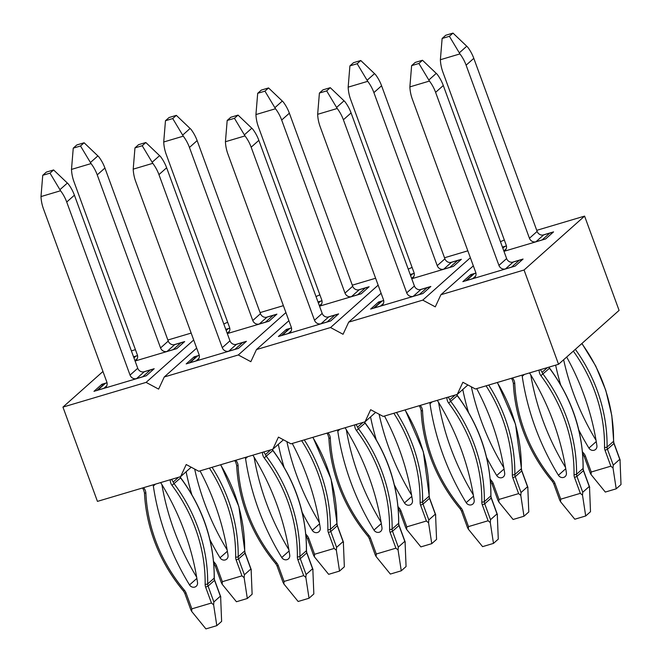<?xml version="1.0" encoding="UTF-8"?>
<svg xmlns="http://www.w3.org/2000/svg" width="662" height="662" viewBox="0 0 662 662"><rect width="100%" height="100%" fill="white"/><g stroke="black" fill="none" stroke-linecap="round" stroke-linejoin="round"><path stroke-width="0.99" d="M411.599 495.135A252.272 231.7 48.3 0 1 379.111 414.23M384.481 416.034A252.272 231.7 48.3 0 1 412.459 500.555A4.568 4.195 48.3 0 1 404.482 502.921A252.272 231.7 48.3 0 1 394.378 484.898M376.215 439.651A252.272 231.7 48.3 0 1 370.546 416.911M397.994 506.596A156.53 143.762 -131.7 0 0 399.484 508.399A8.134 7.464 48.3 0 1 400.99 511.006L406.791 526.853L426.402 521.019L420.602 505.172A8.134 7.464 48.3 0 1 420.097 502.268A156.53 143.762 -131.7 0 0 393.849 413.253M358.308 294.64A3.252 2.987 -131.7 0 0 357.687 294.755L365.374 287.912A3.252 2.987 48.3 0 1 367.584 288.102M351.514 296.593A5.288 4.857 48.3 0 1 345.001 293.092L352.689 286.249A5.288 4.857 -131.7 0 0 359.201 289.749L351.514 296.593L357.687 294.755M345.001 293.092L281.673 120.037A40.655 37.337 -131.7 0 0 275.508 108.75L255.937 114.567A40.655 37.337 -131.7 0 0 258.437 126.947L321.765 300.002A5.288 4.857 48.3 0 1 320.557 305.356A5.288 4.857 48.3 0 1 319.489 306.059M352.689 286.249L289.36 113.194L281.673 120.037M268.557 87.938L261.291 90.098L257.692 93.309L264.949 91.149L268.557 87.938L283.195 101.907A40.655 37.337 48.3 0 1 289.36 113.194M318.29 302.782L319.291 301.889A3.252 2.987 48.3 0 1 320.35 301.301L321.997 300.813M359.201 289.749L365.374 287.912M257.692 93.309L255.937 114.567M275.508 108.75L264.949 91.149M396.513 412.459A158.557 145.632 48.3 0 1 422.637 501.92A6.099 5.602 -131.7 0 0 423.018 504.096L428.819 519.943L435.298 514.175L429.497 498.321A6.099 5.602 48.3 0 1 429.125 496.144A158.557 145.632 -131.7 0 0 405.02 409.935M428.819 519.943L428.579 522.839L431.765 543.659L420.875 546.895L406.592 529.377L405.657 527.482M431.765 543.659L436.564 539.381L435.563 514.482M406.791 526.853L406.592 529.377M428.579 522.839L426.402 521.019M227.157 549.973A252.272 231.7 48.3 0 1 194.669 469.068M200.04 470.881A252.272 231.7 48.3 0 1 228.018 555.393A4.568 4.195 48.3 0 1 220.041 557.768A252.272 231.7 48.3 0 1 209.937 539.737M191.773 494.489A252.272 231.7 48.3 0 1 186.105 471.749M213.553 561.434A156.53 143.762 -131.7 0 0 215.042 563.238A8.134 7.464 48.3 0 1 216.548 565.844L222.349 581.691L241.961 575.857L236.16 560.011A8.134 7.464 48.3 0 1 235.655 557.106A156.53 143.762 -131.7 0 0 209.407 468.092M173.866 349.486A3.252 2.987 -131.7 0 0 173.245 349.594L180.933 342.75A3.252 2.987 48.3 0 1 183.142 342.941M167.072 351.431A5.288 4.857 48.3 0 1 160.56 347.931L168.247 341.087A5.288 4.857 -131.7 0 0 174.76 344.588L167.072 351.431L173.245 349.594M160.56 347.931L97.231 174.876A40.655 37.337 -131.7 0 0 91.066 163.588L71.496 169.406A40.655 37.337 -131.7 0 0 73.995 181.785L137.324 354.84A5.288 4.857 48.3 0 1 136.115 360.194A5.288 4.857 48.3 0 1 135.048 360.898M168.247 341.087L104.919 168.032L97.231 174.876M84.115 142.777L76.85 144.937L73.25 148.147L80.507 145.988L84.115 142.777L98.754 156.745A40.655 37.337 48.3 0 1 104.919 168.032M133.848 357.621L134.849 356.727A3.252 2.987 48.3 0 1 135.909 356.139L137.547 355.651M174.76 344.588L180.933 342.75M73.25 148.147L71.496 169.406M91.066 163.588L80.507 145.988M212.072 467.298A158.557 145.632 48.3 0 1 238.196 556.759A6.099 5.602 -131.7 0 0 238.577 558.935L244.377 574.79L250.857 569.014L245.056 553.167A6.099 5.602 48.3 0 1 244.683 550.983A158.557 145.632 -131.7 0 0 220.578 464.774M244.377 574.79L244.137 577.678L247.323 598.498L236.433 601.741L222.151 584.215L221.216 582.32M247.323 598.498L252.123 594.219L251.121 569.32M244.137 577.678L241.961 575.857M222.349 581.691L222.151 584.215M319.374 522.558A252.272 231.7 48.3 0 1 286.886 441.653M292.256 443.457A252.272 231.7 48.3 0 1 320.243 527.97A4.568 4.195 48.3 0 1 312.265 530.345A252.272 231.7 48.3 0 1 302.153 512.322M283.998 467.074A252.272 231.7 48.3 0 1 278.33 444.334M305.778 534.019A156.53 143.762 -131.7 0 0 307.259 535.815A8.134 7.464 48.3 0 1 308.773 538.421L314.574 554.268L334.178 548.442L328.377 532.596A8.134 7.464 48.3 0 1 327.872 529.691A156.53 143.762 -131.7 0 0 301.632 440.669M266.091 322.063A3.252 2.987 -131.7 0 0 265.47 322.179L273.158 315.335A3.252 2.987 48.3 0 1 275.359 315.517M259.297 324.008A5.288 4.857 48.3 0 1 252.785 320.516L260.464 313.664A5.288 4.857 -131.7 0 0 266.985 317.164L259.297 324.008L265.47 322.179M252.785 320.516L189.448 147.452A40.655 37.337 -131.7 0 0 183.291 136.165L163.721 141.991A40.655 37.337 -131.7 0 0 166.212 154.362L229.548 327.417A5.288 4.857 48.3 0 1 228.34 332.771A5.288 4.857 48.3 0 1 227.273 333.474M260.464 313.664L197.135 140.609L189.448 147.452M176.332 115.362L169.075 117.522L165.467 120.724L172.732 118.564L176.332 115.362L190.979 129.322A40.655 37.337 48.3 0 1 197.135 140.609M226.073 330.197L227.074 329.304A3.252 2.987 48.3 0 1 228.133 328.716L229.772 328.228M266.985 317.164L273.158 315.335M165.467 120.724L163.721 141.991M183.291 136.165L172.732 118.564M304.288 439.882A158.557 145.632 48.3 0 1 330.412 529.343A6.099 5.602 -131.7 0 0 330.793 531.52L336.594 547.366L343.082 541.59L337.281 525.744A6.099 5.602 48.3 0 1 336.9 523.568A158.557 145.632 -131.7 0 0 312.795 437.35M336.594 547.366L336.354 550.254L339.54 571.083L328.65 574.318L314.376 556.792L313.432 554.905M339.54 571.083L344.348 566.804L343.346 541.897M314.574 554.268L314.376 556.792M336.354 550.254L334.178 548.442M381.089 522.301A252.272 231.7 48.3 0 1 346.334 429.754M344.935 427.793A4.568 4.195 48.3 0 1 345.763 428.811A252.272 231.7 48.3 0 1 381.957 527.713A4.568 4.195 48.3 0 1 373.98 530.088A252.272 231.7 48.3 0 1 337.786 431.185A4.568 4.195 48.3 0 1 337.777 429.928M327.971 432.84A8.134 7.464 48.3 0 1 330.313 438.277A156.53 143.762 -131.7 0 0 339.904 485.387A156.53 143.762 -131.7 0 0 368.974 535.558A8.134 7.464 48.3 0 1 370.488 538.165L376.289 554.011L395.893 548.186L390.092 532.339A8.134 7.464 48.3 0 1 389.587 529.434A156.53 143.762 -131.7 0 0 356.446 430.507A8.134 7.464 48.3 0 1 354.749 424.88M327.798 321.806A3.252 2.987 -131.7 0 0 327.185 321.914L334.864 315.071A3.252 2.987 48.3 0 1 337.074 315.261M321.012 323.751A5.288 4.857 48.3 0 1 314.5 320.251L322.179 313.407A5.288 4.857 -131.7 0 0 328.7 316.908L321.012 323.751L327.185 321.914M314.5 320.251L251.163 147.196A40.655 37.337 -131.7 0 0 245.006 135.909L225.436 141.734A40.655 37.337 -131.7 0 0 227.927 154.105L291.255 327.16A5.288 4.857 48.3 0 1 290.055 332.514A5.288 4.857 48.3 0 1 288.334 333.466L291.197 330.917M281.441 335.593L288.789 329.047A3.252 2.987 48.3 0 1 289.848 328.46L282.161 335.303L288.334 333.466M282.161 335.303A3.252 2.987 -131.7 0 0 281.59 335.543M322.179 313.407L258.85 140.352L251.163 147.196M238.047 115.105L230.79 117.265L227.182 120.467L234.447 118.308L238.047 115.105L252.694 129.065A40.655 37.337 48.3 0 1 258.85 140.352M289.848 328.46L291.487 327.971M328.7 316.908L334.864 315.071M227.182 120.467L225.436 141.734M245.006 135.909L234.447 118.308M356.007 424.499L357.645 427.197A6.099 5.602 -131.7 0 0 358.556 428.868A158.557 145.632 48.3 0 1 392.127 529.079A6.099 5.602 -131.7 0 0 392.508 531.263L398.309 547.11L404.796 541.334L398.996 525.487A6.099 5.602 48.3 0 1 398.615 523.311A158.557 145.632 -131.7 0 0 365.043 423.101A6.099 5.602 48.3 0 1 364.381 422.017M327.93 434.81L326.962 433.138M398.309 547.11L398.069 549.998L401.255 570.818L390.365 574.062L376.09 556.535L375.147 554.64M401.255 570.818L406.063 566.548L405.061 541.64M376.289 554.011L376.09 556.535M398.069 549.998L395.893 548.186M288.872 549.717A252.272 231.7 48.3 0 1 254.117 457.177M252.718 455.216A4.568 4.195 48.3 0 1 253.538 456.234A252.272 231.7 48.3 0 1 289.733 555.137A4.568 4.195 48.3 0 1 281.755 557.503A252.272 231.7 48.3 0 1 245.561 458.601A4.568 4.195 48.3 0 1 245.561 457.343M235.746 460.264A8.134 7.464 48.3 0 1 238.097 465.692A156.53 143.762 -131.7 0 0 247.679 512.81A156.53 143.762 -131.7 0 0 276.757 562.981A8.134 7.464 48.3 0 1 278.263 565.588L284.064 581.435L303.676 575.601L297.875 559.754A8.134 7.464 48.3 0 1 297.362 556.85A156.53 143.762 -131.7 0 0 264.229 457.922A8.134 7.464 48.3 0 1 262.524 452.295M235.581 349.222A3.252 2.987 -131.7 0 0 234.96 349.337L242.648 342.494A3.252 2.987 48.3 0 1 244.857 342.684M228.787 351.174A5.288 4.857 48.3 0 1 222.275 347.674L229.962 340.831A5.288 4.857 -131.7 0 0 236.475 344.331L228.787 351.174L234.96 349.337M222.275 347.674L158.946 174.619A40.655 37.337 -131.7 0 0 152.781 163.332L133.211 169.149A40.655 37.337 -131.7 0 0 135.71 181.529L199.039 354.584A5.288 4.857 48.3 0 1 197.83 359.938A5.288 4.857 48.3 0 1 196.109 360.889L198.981 358.332M189.224 363.008L196.564 356.47A3.252 2.987 48.3 0 1 197.624 355.883L189.936 362.726L196.109 360.889M189.936 362.726A3.252 2.987 -131.7 0 0 189.365 362.966M229.962 340.831L166.634 167.776L158.946 174.619M145.83 142.52L138.565 144.68L134.965 147.891L142.222 145.731L145.83 142.52L160.469 156.489A40.655 37.337 48.3 0 1 166.634 167.776M197.624 355.883L199.262 355.395M236.475 344.331L242.648 342.494M134.965 147.891L133.211 169.149M152.781 163.332L142.222 145.731M263.79 451.923L265.429 454.62A6.099 5.602 -131.7 0 0 266.339 456.292A158.557 145.632 48.3 0 1 299.911 556.502A6.099 5.602 -131.7 0 0 300.291 558.678L306.084 574.525L312.572 568.757L306.771 552.902A6.099 5.602 48.3 0 1 306.39 550.726A158.557 145.632 -131.7 0 0 272.827 450.516A6.099 5.602 48.3 0 1 272.165 449.432M235.713 462.225L234.745 460.562M306.084 574.525L305.844 577.421L309.038 598.241L298.14 601.477L283.866 583.958L282.931 582.063M309.038 598.241L313.838 593.963L312.836 569.063M284.064 581.435L283.866 583.958M305.844 577.421L303.676 575.601M196.647 577.14A252.272 231.7 48.3 0 1 161.892 484.601M160.494 482.631A4.568 4.195 48.3 0 1 161.321 483.649A252.272 231.7 48.3 0 1 197.516 582.552A4.568 4.195 48.3 0 1 189.539 584.927A252.272 231.7 48.3 0 1 153.344 486.024A4.568 4.195 48.3 0 1 153.336 484.766M143.53 487.679A8.134 7.464 48.3 0 1 145.872 493.116A156.53 143.762 -131.7 0 0 155.462 540.225A156.53 143.762 -131.7 0 0 184.532 590.396A8.134 7.464 48.3 0 1 186.047 593.003L191.848 608.85L211.451 603.024L205.65 587.177A8.134 7.464 48.3 0 1 205.146 584.273A156.53 143.762 -131.7 0 0 172.004 485.345A8.134 7.464 48.3 0 1 170.308 479.718M143.356 376.645A3.252 2.987 -131.7 0 0 142.744 376.761L150.423 369.917A3.252 2.987 48.3 0 1 152.632 370.099M136.571 378.59A5.288 4.857 48.3 0 1 130.05 375.097L137.737 368.254A5.288 4.857 -131.7 0 0 144.258 371.746L136.571 378.59L142.744 376.761M130.05 375.097L66.721 202.034A40.655 37.337 -131.7 0 0 60.565 190.755L40.994 196.573A40.655 37.337 -131.7 0 0 43.485 208.944L106.814 382.007A5.288 4.857 48.3 0 1 105.614 387.353A5.288 4.857 48.3 0 1 103.893 388.313L106.756 385.756M97 390.431L104.348 383.886A3.252 2.987 48.3 0 1 105.407 383.298L97.719 390.141L103.893 388.313M97.719 390.141A3.252 2.987 -131.7 0 0 97.149 390.39M137.737 368.254L74.409 195.191L66.721 202.034M53.605 169.944L46.348 172.103L42.74 175.306L50.006 173.146L53.605 169.944L68.252 183.904A40.655 37.337 48.3 0 1 74.409 195.191M105.407 383.298L107.045 382.81M144.258 371.746L150.423 369.917M42.74 175.306L40.994 196.573M60.565 190.755L50.006 173.146M171.566 479.346L173.204 482.035A6.099 5.602 -131.7 0 0 174.114 483.715A158.557 145.632 48.3 0 1 207.686 583.925A6.099 5.602 -131.7 0 0 208.067 586.102L213.867 601.948L220.355 596.172L214.554 580.326A6.099 5.602 48.3 0 1 214.174 578.149A158.557 145.632 -131.7 0 0 180.602 477.939A6.099 5.602 48.3 0 1 179.94 476.855M143.489 489.648L142.52 487.977M213.867 601.948L213.627 604.836L216.813 625.664L205.923 628.9L191.649 611.374L190.706 609.487M216.813 625.664L221.621 621.386L220.62 596.479M213.627 604.836L211.451 603.024M191.848 608.85L191.649 611.374M473.313 494.878A252.272 231.7 48.3 0 1 438.558 402.339M437.16 400.378A4.568 4.195 48.3 0 1 437.979 401.395A252.272 231.7 48.3 0 1 474.174 500.298A4.568 4.195 48.3 0 1 466.197 502.665A252.272 231.7 48.3 0 1 430.01 403.762A4.568 4.195 48.3 0 1 430.002 402.504M420.188 405.417A8.134 7.464 48.3 0 1 422.538 410.854A156.53 143.762 -131.7 0 0 432.121 457.963A156.53 143.762 -131.7 0 0 461.199 508.135A8.134 7.464 48.3 0 1 462.705 510.741L468.506 526.596L488.117 520.762L482.317 504.916A8.134 7.464 48.3 0 1 481.812 502.011A156.53 143.762 -131.7 0 0 448.671 403.084A8.134 7.464 48.3 0 1 446.966 397.457M420.022 294.383A3.252 2.987 -131.7 0 0 419.402 294.499L427.089 287.656A3.252 2.987 48.3 0 1 429.299 287.846M413.229 296.336A5.288 4.857 48.3 0 1 406.716 292.836L414.404 285.992A5.288 4.857 -131.7 0 0 420.916 289.493L413.229 296.336L419.402 294.499M406.716 292.836L343.388 119.772A40.655 37.337 -131.7 0 0 337.223 108.494L317.652 114.311A40.655 37.337 -131.7 0 0 320.151 126.682L383.48 299.745A5.288 4.857 48.3 0 1 382.272 305.091A5.288 4.857 48.3 0 1 380.551 306.051L383.422 303.494M373.666 308.169L381.006 301.624A3.252 2.987 48.3 0 1 382.065 301.036L374.378 307.888L380.551 306.051M374.378 307.888A3.252 2.987 -131.7 0 0 373.807 308.128M414.404 285.992L351.075 112.929L343.388 119.772M330.272 87.682L323.006 89.842L319.407 93.052L326.664 90.893L330.272 87.682L344.91 101.65A40.655 37.337 48.3 0 1 351.075 112.929M382.065 301.036L383.703 300.556M420.916 289.493L427.089 287.656M319.407 93.052L317.652 114.311M337.223 108.494L326.664 90.893M448.232 397.084L449.87 399.774A6.099 5.602 -131.7 0 0 450.781 401.453A158.557 145.632 48.3 0 1 484.352 501.664A6.099 5.602 -131.7 0 0 484.733 503.84L490.534 519.687L497.013 513.911L491.212 498.064A6.099 5.602 48.3 0 1 490.84 495.888A158.557 145.632 -131.7 0 0 457.268 395.677A6.099 5.602 48.3 0 1 456.606 394.593M420.155 407.387L419.187 405.723M490.534 519.687L490.294 522.583L493.48 543.403L482.59 546.638L468.307 529.112L467.372 527.225M493.48 543.403L498.279 539.125L497.278 514.225M468.506 526.596L468.307 529.112M490.294 522.583L488.117 520.762M503.815 467.72A252.272 231.7 48.3 0 1 471.327 386.815M476.706 388.619A252.272 231.7 48.3 0 1 504.684 473.131A4.568 4.195 48.3 0 1 496.707 475.506A252.272 231.7 48.3 0 1 486.595 457.475M468.439 412.227A252.272 231.7 48.3 0 1 462.771 389.488M490.219 479.172A156.53 143.762 -131.7 0 0 491.701 480.976A8.134 7.464 48.3 0 1 493.215 483.583L499.016 499.429L518.619 493.604L512.818 477.749A8.134 7.464 48.3 0 1 512.314 474.844A156.53 143.762 -131.7 0 0 486.073 385.83M450.532 267.225A3.252 2.987 -131.7 0 0 449.912 267.332L457.599 260.489A3.252 2.987 48.3 0 1 459.8 260.679M443.739 269.169A5.288 4.857 48.3 0 1 437.226 265.669L444.914 258.825A5.288 4.857 -131.7 0 0 451.426 262.326L443.739 269.169L449.912 267.332M437.226 265.669L373.889 92.614A40.655 37.337 -131.7 0 0 367.733 81.327L348.162 87.152A40.655 37.337 -131.7 0 0 350.653 99.523L413.99 272.578A5.288 4.857 48.3 0 1 412.782 277.932A5.288 4.857 48.3 0 1 411.714 278.636M444.914 258.825L381.577 85.77L373.889 92.614M360.773 60.523L353.516 62.683L349.908 65.886L357.174 63.726L360.773 60.523L375.42 74.483A40.655 37.337 48.3 0 1 381.577 85.77M410.514 275.359L411.516 274.465A3.252 2.987 48.3 0 1 412.575 273.878L414.213 273.389M451.426 262.326L457.599 260.489M349.908 65.886L348.162 87.152M367.733 81.327L357.174 63.726M488.73 385.044A158.557 145.632 48.3 0 1 514.854 474.497A6.099 5.602 -131.7 0 0 515.235 476.681L521.035 492.528L527.523 486.752L521.722 470.905A6.099 5.602 48.3 0 1 521.342 468.729A158.557 145.632 -131.7 0 0 497.236 382.512M521.035 492.528L520.795 495.416L523.981 516.236L513.091 519.48L498.817 501.953L497.874 500.058M523.981 516.236L528.789 511.958L527.788 487.058M499.016 499.429L498.817 501.953M520.795 495.416L518.619 493.604M565.53 467.463A252.272 231.7 48.3 0 1 530.775 374.915M529.377 372.954A4.568 4.195 48.3 0 1 530.204 373.972A252.272 231.7 48.3 0 1 566.399 472.875A4.568 4.195 48.3 0 1 558.422 475.25A252.272 231.7 48.3 0 1 522.227 376.347A4.568 4.195 48.3 0 1 522.219 375.081M512.413 378.002A8.134 7.464 48.3 0 1 514.755 383.439A156.53 143.762 -131.7 0 0 524.345 430.548A156.53 143.762 -131.7 0 0 553.415 480.72A8.134 7.464 48.3 0 1 554.93 483.326L560.731 499.173L580.334 493.347L574.533 477.492A8.134 7.464 48.3 0 1 574.028 474.588A156.53 143.762 -131.7 0 0 540.887 375.668A8.134 7.464 48.3 0 1 539.191 370.041M512.247 266.968A3.252 2.987 -131.7 0 0 511.627 267.076L519.314 260.232A3.252 2.987 48.3 0 1 521.515 260.423M505.454 268.913A5.288 4.857 48.3 0 1 498.941 265.412L506.62 258.569A5.288 4.857 -131.7 0 0 513.141 262.069L505.454 268.913L511.627 267.076M498.941 265.412L435.604 92.357A40.655 37.337 -131.7 0 0 429.448 81.07L409.877 86.888A40.655 37.337 -131.7 0 0 412.368 99.267L475.697 272.322A5.288 4.857 48.3 0 1 474.497 277.676A5.288 4.857 48.3 0 1 472.776 278.628L475.639 276.079M465.882 280.746L473.231 274.209A3.252 2.987 48.3 0 1 474.29 273.621L466.602 280.465L472.776 278.628M466.602 280.465A3.252 2.987 -131.7 0 0 466.031 280.705M506.62 258.569L443.292 85.514L435.604 92.357M422.488 60.259L415.231 62.418L411.623 65.629L418.889 63.469L422.488 60.259L437.135 74.227A40.655 37.337 48.3 0 1 443.292 85.514M474.29 273.621L475.928 273.133M513.141 262.069L519.314 260.232M411.623 65.629L409.877 86.888M429.448 81.07L418.889 63.469M540.449 369.661L542.087 372.358A6.099 5.602 -131.7 0 0 542.997 374.03A158.557 145.632 48.3 0 1 576.569 474.24A6.099 5.602 -131.7 0 0 576.95 476.417L582.75 492.271L589.238 486.496L583.437 470.649A6.099 5.602 48.3 0 1 583.057 468.464A158.557 145.632 -131.7 0 0 549.485 368.254A6.099 5.602 48.3 0 1 548.823 367.17M512.38 379.963L511.403 378.3M582.75 492.271L582.51 495.159L585.696 515.979L574.806 519.223L560.532 501.697L559.589 499.802M585.696 515.979L590.504 511.701L589.503 486.802M560.731 499.173L560.532 501.697M582.51 495.159L580.334 493.347M596.04 440.296A252.272 231.7 48.3 0 1 563.635 359.756M566.672 357.05A252.272 231.7 48.3 0 1 596.901 445.716A4.568 4.195 48.3 0 1 588.923 448.083A252.272 231.7 48.3 0 1 578.82 430.06M560.656 384.812A252.272 231.7 48.3 0 1 555.633 365.151M582.436 451.757A156.53 143.762 -131.7 0 0 583.925 453.553A8.134 7.464 48.3 0 1 585.431 456.159L591.232 472.014L610.844 466.18L605.043 450.334A8.134 7.464 48.3 0 1 604.538 447.429A156.53 143.762 -131.7 0 0 573.325 351.125M542.749 239.801A3.252 2.987 -131.7 0 0 542.128 239.917L549.816 233.074A3.252 2.987 48.3 0 1 552.025 233.256M535.955 241.754A5.288 4.857 48.3 0 1 529.443 238.254L537.13 231.41A5.288 4.857 -131.7 0 0 543.643 234.911L535.955 241.754L542.128 239.917M529.443 238.254L466.114 65.19A40.655 37.337 -131.7 0 0 459.949 53.912L440.379 59.729A40.655 37.337 -131.7 0 0 442.878 72.1L506.207 245.163A5.288 4.857 48.3 0 1 504.998 250.509A5.288 4.857 48.3 0 1 503.931 251.221M537.13 231.41L473.802 58.347L466.114 65.19M452.998 33.1L445.733 35.26L442.133 38.47L449.39 36.311L452.998 33.1L467.637 47.068A40.655 37.337 48.3 0 1 473.802 58.347M502.731 247.936L503.741 247.042A3.252 2.987 48.3 0 1 504.792 246.454L506.438 245.974M543.643 234.911L549.816 233.074M442.133 38.47L440.379 59.729M459.949 53.912L449.39 36.311M575.328 349.346A158.557 145.632 48.3 0 1 607.079 447.082A6.099 5.602 -131.7 0 0 607.459 449.258L613.26 465.105L619.74 459.329L613.947 443.482A6.099 5.602 48.3 0 1 613.566 441.306A158.557 145.632 -131.7 0 0 581.815 343.57M613.26 465.105L613.02 468.001L616.206 488.821L605.316 492.056L591.034 474.53L590.099 472.643M616.206 488.821L621.006 484.543L620.004 459.643M591.232 472.014L591.034 474.53M613.02 468.001L610.844 466.18M191.169 333.085L167.858 340.02M135.429 349.66L131.374 350.86M283.394 305.662L260.075 312.596M227.645 322.237L223.789 323.975M375.611 278.247L352.3 285.173M319.87 294.822L316.014 296.551M467.835 250.824L444.516 257.758M412.087 267.398L408.231 269.128M584.587 216.11L524.056 270.005L440.909 294.731L435.282 306.854L422.753 300.126L348.692 322.146L343.065 334.277L330.537 327.541L256.467 349.569L250.84 361.692L238.312 354.964L164.25 376.984L158.623 389.115L146.095 382.388L62.948 407.105L97.446 501.382L180.594 476.657L186.221 464.534L198.749 471.261L272.81 449.241L278.437 437.11L290.966 443.838L365.035 421.818L370.662 409.695L383.19 416.423L457.252 394.403L462.879 382.272L475.407 388.999L558.554 364.282L619.086 310.387L584.587 216.11L536.741 230.335M504.312 239.975L500.455 241.713M358.415 289.906L369.123 286.729L361.195 293.779L319.531 306.175M450.64 262.491L461.348 259.305L453.42 266.364L411.756 278.752M410.2 274.515L414.197 273.323M348.692 322.146L381.113 293.274M422.753 300.126L470.359 257.733M420.13 289.65L430.838 286.464L422.91 293.523L370.629 309.071L378.556 302.013L383.695 300.482M457.252 394.403L467.868 384.953M317.983 301.93L321.98 300.747M256.467 349.569L288.889 320.698M330.537 327.541L378.143 285.157M327.913 317.073L338.621 313.887L330.694 320.946L278.412 336.495L286.34 329.436L291.47 327.905M365.035 421.818L375.644 412.368M542.857 235.068L553.564 231.882L545.637 238.941L503.972 251.328M502.425 247.092L506.422 245.9M440.909 294.731L473.338 265.859M512.355 262.235L523.063 259.049L515.135 266.107L462.854 281.648L470.781 274.589L475.912 273.067M524.056 270.005L558.554 364.282M286.34 329.436L286.836 330.785M378.556 302.013L379.053 303.37M470.781 274.589L471.278 275.946M173.974 344.753L184.681 341.567L176.754 348.626L135.089 361.013M266.198 317.33L276.906 314.144L268.979 321.202L227.314 333.59M225.759 329.353L229.755 328.162M164.25 376.984L196.672 348.121M238.312 354.964L285.918 312.58M235.689 344.488L246.396 341.311L238.469 348.369L186.188 363.91L194.115 356.851L199.254 355.328M272.81 449.241L283.427 439.791M133.542 356.768L137.539 355.585M62.948 407.105L102.966 371.473M146.095 382.388L193.701 339.995M143.472 371.912L154.18 368.726L146.252 375.784L93.971 391.333L101.898 384.274L107.029 382.744M180.594 476.657L191.202 467.215M101.898 384.274L102.395 385.632M194.115 356.851L194.611 358.208M404.482 502.921L411.814 496.401M319.398 305.811L321.707 303.75M320.35 301.301L318.389 303.047M420.602 505.172L423.018 504.096L429.497 498.321L429.216 495.979A2.036 0.563 -179.4 0 1 429.125 496.144L422.637 501.92A2.036 0.563 -179.4 0 1 420.097 502.268M274.887 107.674L282.326 101.054M399.484 508.399L398.524 509.169L399.683 511.163L400.99 511.006M429.125 495.813A2.036 0.563 -179.4 0 1 429.216 495.979L423.316 451.691L405.177 409.886M220.041 557.768L227.372 551.239M134.957 360.649L137.266 358.589M135.909 356.139L133.947 357.885M236.16 560.011L238.577 558.935L245.056 553.167L244.775 550.817A2.036 0.563 0.6 0 0 244.683 550.652M235.655 557.106A2.036 0.563 -179.4 0 0 238.196 556.759L244.683 550.983A2.036 0.563 0.6 0 0 244.775 550.817L238.874 506.538L220.736 464.724M90.446 162.521L97.885 155.893M215.042 563.238L214.083 564.007L215.241 566.01L216.548 565.844M312.265 530.345L319.589 523.824M227.182 333.226L229.491 331.174M228.133 328.716L226.172 330.47M328.377 532.596L330.793 531.52L337.281 525.744L336.991 523.402A2.036 0.563 -179.4 0 1 336.9 523.568L330.412 529.343A2.036 0.563 -179.4 0 1 327.872 529.691M182.662 135.098L190.102 128.469M307.259 535.815L306.307 536.584L307.466 538.587L308.773 538.421M336.9 523.237A2.036 0.563 -179.4 0 1 336.991 523.402L331.099 479.114L312.952 437.301M330.313 438.277A2.036 0.53 177.3 0 1 328.882 437.839C329.668 454.041 332.903 469.946 338.596 485.552C345.399 504.072 355.213 520.994 368.022 536.328L369.181 538.33L370.488 538.165M337.786 431.185L339.912 429.29M373.98 530.088L381.304 523.568M390.092 532.339L392.508 531.263L398.996 525.487L398.706 523.146A2.036 0.563 -179.4 0 1 398.615 523.311L392.127 529.079A2.036 0.563 -179.4 0 1 389.587 529.434M356.446 430.507L365.159 422.977C387.56 453.429 398.739 486.818 398.706 523.146A2.036 0.563 -179.4 0 0 398.615 522.98M357.645 427.197L363.016 422.422M244.377 134.841L251.817 128.213M368.974 535.558L368.022 536.328M238.097 465.692A2.036 0.53 177.3 0 1 236.665 465.254C237.443 481.464 240.678 497.369 246.372 512.967C253.182 531.487 262.988 548.417 275.797 563.751L276.956 565.745L278.263 565.588M245.561 458.601L247.696 456.706M281.755 557.503L289.079 550.983M297.875 559.754L300.291 558.678L306.771 552.902L306.481 550.561A2.036 0.563 -179.4 0 1 306.39 550.726L299.911 556.502A2.036 0.563 -179.4 0 1 297.362 556.85M264.229 457.922L272.934 450.392C295.335 480.852 306.523 514.242 306.481 550.561A2.036 0.563 -179.4 0 0 306.398 550.395M265.429 454.62L270.791 449.837M152.161 162.256L159.6 155.636M276.757 562.981L275.797 563.751M145.872 493.116A2.036 0.53 177.3 0 1 144.44 492.677C145.226 508.879 148.462 524.784 154.155 540.391C160.957 558.91 170.771 575.832 183.581 591.166L184.739 593.169L186.047 593.003M153.344 486.024L155.471 484.129M189.539 584.927L196.862 578.406M205.65 587.177L208.067 586.102L214.554 580.326L214.265 577.984A2.036 0.563 0.6 0 0 214.174 577.818M205.146 584.273A2.036 0.563 -179.4 0 0 207.686 583.925L214.174 578.149A2.036 0.563 0.6 0 0 214.265 577.984C214.298 541.657 203.118 508.267 180.718 477.815L172.004 485.345M173.204 482.035L178.575 477.261M59.936 189.68L67.375 183.06M184.532 590.396L183.581 591.166M422.538 410.854A2.036 0.53 177.3 0 1 421.106 410.415C421.884 426.618 425.12 442.522 430.813 458.129C437.623 476.648 447.429 493.579 460.239 508.913L461.397 510.907L462.705 510.741M430.01 403.762L432.137 401.867M466.197 502.665L473.52 496.144M482.317 504.916L484.733 503.84L491.212 498.064L490.923 495.722A2.036 0.563 -179.4 0 1 490.84 495.888L484.352 501.664A2.036 0.563 -179.4 0 1 481.812 502.011M448.671 403.084L457.384 395.553C479.776 426.005 490.964 459.395 490.923 495.722A2.036 0.563 -179.4 0 0 490.84 495.557M449.87 399.774L455.233 394.999M336.602 107.418L344.041 100.798M461.199 508.135L460.239 508.913M496.707 475.506L504.03 468.986M411.623 278.388L413.932 276.335M412.575 273.878L410.614 275.624M512.818 477.749L515.235 476.681L521.722 470.905L521.433 468.564A2.036 0.563 -179.4 0 1 521.342 468.729L514.854 474.497A2.036 0.563 -179.4 0 1 512.314 474.844M367.104 80.259L374.543 73.631M491.701 480.976L490.749 481.746L491.907 483.748L493.215 483.583M521.35 468.39A2.036 0.563 -179.4 0 1 521.433 468.564L515.541 424.276L497.394 382.462M514.755 383.439A2.036 0.53 177.3 0 1 513.323 383C514.109 399.203 517.345 415.107 523.038 430.714C529.84 449.233 539.654 466.156 552.464 481.489L553.622 483.492L554.93 483.326M522.227 376.347L524.354 374.452M558.422 475.25L565.745 468.729M574.533 477.492L576.95 476.417L583.437 470.649L583.148 468.307A2.036 0.563 -179.4 0 1 583.057 468.464L576.569 474.24A2.036 0.563 -179.4 0 1 574.028 474.588M540.887 375.668L549.601 368.138C572.001 398.59 583.181 431.98 583.148 468.307A2.036 0.563 -179.4 0 0 583.057 468.133M542.087 372.358L547.457 367.584M428.819 80.003L436.258 73.374M553.415 480.72L552.464 481.489M588.923 448.083L596.255 441.562M503.84 250.964L506.149 248.912M504.792 246.454L502.83 248.209M605.043 450.334L607.459 449.258L613.947 443.482L613.657 441.14A2.036 0.563 -179.4 0 1 613.566 441.306L607.079 447.082A2.036 0.563 -179.4 0 1 604.538 447.429M459.329 52.836L466.768 46.216M583.925 453.553L582.965 454.331L584.124 456.325L585.431 456.159M613.566 440.975A2.036 0.563 -179.4 0 1 613.657 441.14L611.812 415.57L605.78 390.299L595.734 366.028L581.939 343.462M405.856 528.028L399.683 511.163M435.762 515.019L429.597 498.163M251.32 569.866L245.155 553.002M221.414 582.866L215.241 566.01M313.631 555.443L307.466 538.587M343.545 542.443L337.372 525.587M327.996 434.909L328.882 437.839M375.346 555.186L369.181 538.33M364.53 421.967L365.159 422.977M405.26 542.186L399.087 525.33M235.771 462.333L236.665 465.254M283.129 582.61L276.956 565.745M272.314 449.39L272.934 450.392M313.035 569.61L306.87 552.745M220.818 597.025L214.645 580.169M180.089 476.806L180.718 477.815M143.555 489.748L144.44 492.677M190.904 610.025L184.739 593.169M420.213 407.486L421.106 410.415M467.571 527.771L461.397 510.907M456.755 394.552L457.384 395.553M497.476 514.763L491.312 497.907M498.072 500.604L491.907 483.748M527.986 487.604L521.813 470.748M512.438 380.071L513.323 383M559.787 500.348L553.622 483.492M548.972 367.129L549.601 368.138M589.701 487.348L583.528 470.483M590.297 473.181L584.124 456.325M620.203 460.181L614.038 443.325"/></g></svg>
